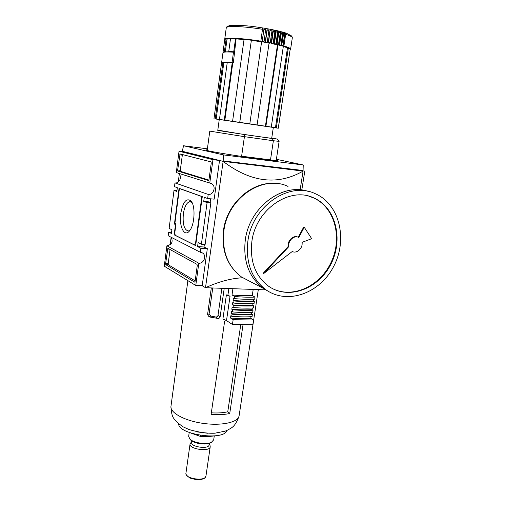 <?xml version="1.0" encoding="UTF-8"?>
<svg xmlns="http://www.w3.org/2000/svg" width="505" height="505" viewBox="0 0 505 505"><rect width="100%" height="100%" fill="white"/><g stroke="black" fill="none" stroke-linecap="round" stroke-linejoin="round"><path stroke-width="0.76" d="M192.07 202.619L189.779 201.665C186.654 202.524 184.508 206.614 183.34 213.931C182.539 224.334 184.23 230.015 188.416 230.981L189.912 230.356M180.771 213.457C183.018 201.659 186.465 197.531 191.111 201.072C195.593 206.04 194.728 224.605 189.741 230.589C184.527 238 178.802 226.53 180.771 213.457M201.583 198.579L195.523 243.347L194.463 244.925L175.235 235.286L174.768 233.064L175.961 223.898L174.888 223.399L179.161 190.423L180.14 188.788L201.034 196.268L201.583 198.579L202.006 198.623M201.438 196.306L201.034 196.268M180.525 188.826L180.14 188.788M195.732 245.001L194.463 244.925M195.953 243.372L195.523 243.347M179.06 188.302L202.284 196.609L195.643 245.619L174.162 234.844L175.494 224.573L174.427 224.068L179.06 188.302M175.923 224.188L174.427 224.068M175.866 224.599L175.494 224.573M175.159 234.913L174.162 234.844M195.17 280.9L168.43 264.822L168.209 263.717L170.052 249.476M196.988 264.349L197.259 265.567L195.107 281.354L194.57 282.093L165.848 264.696L165.627 263.585L167.868 248.302L196.988 264.349M208.868 180.077L180.519 171.384L180.279 170.33L182.406 154.549M180.102 153.956L210.964 161.859L211.254 163.008L208.988 179.597L208.489 180.506L177.893 171.094L177.659 170.034L180.058 153.956M276.304 159.896L277.397 160.426C278.482 162.275 202.486 151.052 206.078 149.897L207.277 149.764M198.806 263.219L195.763 285.476L202.202 285.716L207.334 248.637L200.857 248.233L200.308 252.241L202.656 253.055C206.886 255.713 203.843 263.743 198.806 263.219L166.896 245.79C171.782 244.717 173.234 241.889 171.245 237.318M200.308 252.241L168.184 235.747L168.651 232.079L171.416 233.468L171.896 229.769L169.125 228.411L174.004 190.41L176.838 191.458L177.331 187.683L174.484 186.667L174.964 182.911C180.058 183.706 182.595 175.311 177.93 173.076M209.764 183.069L176.295 172.559L179.035 151.229L212.965 159.668L209.764 183.069L211.355 183.536C216.531 185.796 213.785 195.258 208.211 194.419L174.964 182.911M176.939 190.701L174.004 190.41M294.352 236.801L294.295 237.186M210.825 202.978L208.735 201.855L203.723 201.388L207.088 202.631L210.825 202.978L205.112 244.464L201.407 244.224L207.088 202.631M195.763 285.476L164.276 266.173L166.896 245.79M207.334 248.637L204.014 247.002L197.581 246.591L200.857 248.233M212.965 159.668L219.53 160.47L214.177 199.153L207.65 198.528L204.279 197.322L203.723 201.388M201.407 244.224L198.124 242.615L197.581 246.591M204.014 247.002L204.367 244.414M210.118 202.6L210.636 198.812M208.211 194.419L207.65 198.528M219.53 160.47L185.139 151.992L179.035 151.229M171.574 232.287L168.651 232.079M276.393 159.29L303.227 164.977L303.057 171.094L223.134 161.347L182.273 151.279L183.549 145.749L223.336 154.883L223.191 160.931L205.503 287.711C218.779 281.651 231.157 278.337 242.646 277.769M303.227 164.977L223.336 154.883M207.404 148.823L183.549 145.749M303.12 170.513L223.191 160.931M300.147 189.653L303.088 171.1C277.523 185.707 250.859 182.457 223.096 161.347L182.273 151.279M265.554 289.87L205.503 287.711L202.202 285.716M292.553 237.495L292.458 238.12M182.242 151.273L182.198 151.62M179.281 174.187L178.278 181.97M171.138 237.262L170.166 244.748M304.837 170.898L301.794 190.038M277.479 139.121L279.113 141.362L273.382 140.744L272.296 138.522L244.237 134.532L244.42 136.672L209.79 131.13L207.183 150.421M270.503 159.877L273.382 140.744L244.42 136.672L241.617 156.209L270.503 159.877L241.617 156.209M226.713 51.971L234.825 52.084M227.269 62.361L232.224 62.664L224.283 120.127L219.448 119.439L227.269 62.361M224.283 120.127L224.851 120.215L232.792 62.816L233.335 62.86L236.094 38.91L244.041 39.523M273.319 127.544L278.312 128.232L286.594 72.991M290.072 50.008L288.172 62.582M262.095 41.795L264.071 28.128L262.682 27.901L260.851 41.157C241.712 38.064 223.986 37.269 224.706 39.352L224.725 39.592M236.094 38.91L230.52 38.595L228.746 51.554L229.661 51.737L225.293 51.901L227.035 39.1L230.495 38.797M225.293 51.901L224.384 51.725L226.126 38.91L227.035 39.1M226.126 38.91L224.738 39.485L223.021 52.179L223.633 52.267M214.852 118.826L219.448 119.439M219.258 119.552L214.846 118.864M239.774 122.387L251.37 40.236L239.717 122.374L249.811 123.87L261.615 41.719L269.07 43.02L257.108 124.95L256.628 124.88L265.422 126.199L277.46 44.901L277.971 44.876L283.356 46.245L271.273 127.083L270.415 126.957L275.452 127.74L287.471 47.855L290.224 48.979L278.255 128.182L277.27 128.036L278.312 128.232M288.355 47.925L276.304 127.866L275.452 127.74M283.33 46.422L287.471 47.855M282.8 46.094L284.782 34.05L284.227 32.522L285.079 32.787L283.078 46.17M277.971 44.876L265.908 126.269L265.422 126.199M269.051 43.14L270.017 43.247L270.238 42.805L268.559 42.489L268.42 42.9M270.238 42.805L271.968 30.982L271.797 29.536L273.072 29.795L271.059 43.525L272.902 43.821L273.154 43.386L274.89 31.588L274.632 30.123L275.844 30.388L273.824 44.093L275.629 44.402L275.919 43.973L277.655 32.2L277.314 30.723L278.451 30.988L276.431 44.661L277.46 44.901M251.408 40.356L260.694 41.688L260.851 41.157M251.37 40.236L244.06 39.396L232.578 121.333L233.14 121.415L224.851 120.215M234.295 51.946L233.727 51.775L235.526 38.727M271.715 138.25L271.709 138.263C272.555 138.73 215.307 130.277 217.788 130.303L219.265 119.489L273.331 127.475L271.709 138.263M278.255 128.182L276.304 127.866M271.273 127.083L265.908 126.269M257.108 124.95L249.767 123.858M239.717 122.374L232.578 121.333M228.746 51.554L233.727 51.775M244.237 134.532L217.813 130.132M271.74 138.08L277.46 139.096L272.296 138.522M263.951 42.104L264.058 41.688L262.284 41.391L262.19 41.814M285.079 32.787L285.666 34.315L283.917 45.974L283.337 46.359M268.18 42.856L270.169 29.221L268.837 28.968L268.919 30.395L267.183 30.079L267.158 28.659L265.794 28.419L264.058 41.688M264.071 28.128L262.284 41.391M270.169 29.221L268.559 42.489M268.919 30.395L267.195 42.237L265.46 41.928L265.34 42.344M267.063 42.647L267.195 42.237M267.158 28.659L265.175 42.313M267.183 30.079L265.46 41.928M281.089 45.639L283.09 32.194L283.614 33.709L281.639 45.778M283.09 32.194L282.131 31.929L282.63 33.437L280.887 45.147L279.587 44.825L279.366 45.21M280.66 45.526L280.887 45.147M278.874 45.09L280.875 31.594L281.329 33.096L279.587 44.825M280.875 31.594L279.82 31.329L280.243 32.819L278.501 44.566L277.093 44.238L276.431 44.661M278.293 44.951L278.501 44.566M278.451 30.988L278.829 32.478L277.093 44.238M275.844 30.388L276.14 31.859L274.404 43.645L273.824 44.093M273.072 29.795L273.287 31.247L271.551 43.064L271.059 43.525M216.159 118.991L223.841 62.582L227.25 62.506M223.841 62.582L222.932 62.412L215.256 118.858M222.932 62.412L221.581 62.765L213.994 118.7M232.792 62.816L232.224 62.664M223.021 52.179L224.384 51.725M233.48 52.185L232.054 62.645C225.817 62.178 222.339 62.216 221.6 62.753L222.983 52.57C223.74 51.927 227.237 51.794 233.48 52.185L234.774 52.438M232.458 62.727L233.032 62.835M286.632 72.998L288.109 62.961M308.808 196.18L313.409 197.846C334.682 207.202 342.605 237.413 331.488 261.514C320.707 285.779 293.197 299.042 272.53 288.614M292.117 251.452C296.694 254.059 303.107 248.157 302.034 242.362L311.686 238.688L304.25 227.275L298.808 237.483C294.257 234.787 287.711 240.74 288.835 246.591L288.286 246.371L263.111 273.331L263.642 273.584L292.243 251.515M288.286 246.371C287.2 240.708 293.336 234.825 297.906 237.11M304.25 227.275L303.675 227.08L298.266 237.236M269.032 291.745L263.25 288.355C248.984 277.384 242.993 261.293 245.272 240.071C249.199 208.003 281.43 183.119 306.939 191.035M268.553 291.461L263.547 288.507M268.559 291.467L263.566 288.519M269.045 291.751L263.269 288.361C249.009 277.397 243.012 261.306 245.291 240.083C249.274 207.315 282.737 182.33 308.391 191.452M247.879 241.188C252.071 206.217 289.302 180.935 315.227 193.674C339.613 204.146 347.838 239.414 333.83 266.103C320.29 293.051 287.673 305.291 265.895 289.731C251.578 278.716 245.569 262.537 247.879 241.188M251.881 241.459C255.77 209.259 290.154 186.048 313.996 198.011C336.153 207.738 343.615 239.957 330.794 264.393C318.396 289.062 288.62 300.286 268.666 286.272C255.328 276.159 249.735 261.224 251.881 241.459M288.835 246.591L263.642 273.584M211.563 442.241L210.358 442.98C205.832 445.296 194.122 443.567 190.757 440.089L190.132 439.388M213.71 439.823L211.418 442.311C206.463 444.842 193.592 442.942 189.912 439.135L188.668 436.364L189.211 432.463M190.833 433.05L200.548 436.459L208.653 436.541L213.577 435.998M209.076 444.854L209.057 445.019C208.609 449.564 190.36 446.868 191.704 442.456L191.913 440.979M200.693 435.417L200.548 436.459M221.891 288.298L218.002 315.429C217.63 316.603 216.796 317.108 215.515 316.951L210.667 316.054L209.108 313.794L212.75 287.97M211.311 287.919L207.555 314.615L209.12 316.887L217.693 318.402C218.962 318.516 219.776 317.992 220.13 316.824L224.22 288.38M243.05 324.614L229.731 413.532L227.761 411.783C223.21 412.856 217.737 413.204 211.336 412.837M224.643 321.155L211.103 414.447C218.267 414.933 224.472 414.63 229.731 413.532M226.385 294.92L230.034 296.334L227.913 295.09L226.385 294.92L222.894 319.072L226.505 320.599L232.445 324.488L233.146 319.703L230.52 318.017C238.246 318.668 245.001 318.762 250.777 318.314L251.023 316.692M227.913 295.09L228.86 288.551M230.52 318.017L230.854 315.732L231.744 316.3L232.054 314.198L231.157 313.637L231.498 311.345L232.388 311.901L232.698 309.799L231.801 309.243L232.142 306.945L233.039 307.495L233.348 305.386L232.452 304.843L232.786 302.539L233.689 303.076L233.998 300.961L233.095 300.431L233.443 298.076L234.345 298.606C242.084 299.282 248.864 299.478 254.697 299.175L255.012 297.085L252.266 295.564L253.194 289.422M233.095 300.431C240.853 301.125 247.62 301.302 253.403 300.967L253.668 299.225M253.403 300.967L254.343 301.498L254.028 303.587C248.201 303.915 241.415 303.745 233.689 303.076M232.452 304.843C240.197 305.525 246.964 305.683 252.746 305.317L252.999 303.638M252.746 305.317L253.68 305.86L253.365 307.943C247.538 308.302 240.765 308.151 233.039 307.495M231.801 309.243C239.547 309.912 246.307 310.051 252.09 309.66L252.342 308M252.09 309.66L253.024 310.209L252.708 312.286C246.882 312.677 240.109 312.544 232.388 311.901M231.157 313.637C238.897 314.293 245.657 314.413 251.433 313.99L251.679 312.349M251.433 313.99L252.361 314.546L252.045 316.622C246.225 317.039 239.458 316.932 231.744 316.3M250.777 318.314L253.548 320.006L233.146 319.703M232.445 324.488L252.835 324.721L253.548 320.006M240.778 324.582L227.761 411.783M230.034 296.334L226.505 320.599M226.884 430.462C224.315 441.124 178.259 434.792 178.625 423.809M207.921 433.29L197.341 431.933M252.266 295.564C246.497 295.861 239.742 295.652 232.01 294.945L232.919 288.696M234.345 298.606L234.655 296.486L232.01 294.945M234.655 296.486C242.394 297.167 249.18 297.369 255.012 297.085M233.998 300.961C241.731 301.636 248.517 301.813 254.343 301.498M233.348 305.386C241.074 306.049 247.854 306.207 253.68 305.86M232.698 309.799C240.424 310.449 247.198 310.581 253.024 310.209M232.054 314.198C239.768 314.836 246.541 314.95 252.361 314.546M169.484 249.167L167.496 249.047M168.209 263.717L165.627 263.585M168.43 264.822L165.848 264.696M182.242 155.142L179.616 154.82M180.279 170.33L177.659 170.034M180.519 171.384L177.893 171.094M262.562 29.296C243.372 26.159 225.565 25.61 226.246 27.964L224.725 39.207M230.514 38.677L226.493 38.986M290.539 49.338L290.615 49.086C290.514 48.297 288.279 47.255 283.917 45.974M288.002 47.893L283.539 46.372M244.054 39.447L235.753 38.803M260.75 41.625L251.383 40.28M265.775 29.833L263.995 29.53M277.769 44.888L276.791 44.661M283.04 45.721L281.872 45.406M272.902 43.821L271.318 43.499M275.629 44.402L274.133 44.08M271.968 30.982L270.289 30.654M274.89 31.588L273.287 31.247M277.655 32.2L276.14 31.859M280.243 32.819L278.829 32.478M282.63 33.437L281.329 33.096M284.782 34.05L283.614 33.709M292.3 37.913L292.332 37.723C292.25 36.827 290.028 35.691 285.666 34.315M270.017 43.247L269.064 43.064M275.919 43.973L274.404 43.645M273.154 43.386L271.551 43.064M250.448 281.664L241.504 276.993C227.704 266.444 221.821 251.092 223.873 230.943C227.61 197.954 263.004 174.275 288.02 186.421M205.983 475.861L205.952 476.063C205.365 481.802 184.331 478.696 185.954 473.109L190.044 444.084M210.238 446.71L210.213 446.881C209.695 452.183 188.498 449.052 190.069 443.908L191.856 441.376M220.13 316.824L218.002 315.429M217.693 318.402L215.515 316.951M239.143 415.514L239.042 416.164C237.823 422.508 220.975 426.062 202.505 423.291C184.016 420.608 169.592 412.433 170.993 406.115M207.555 314.615L209.108 313.794M209.12 316.887L210.667 316.054M190.682 201.754L189.779 201.665M191.711 201.95L191.111 201.072M201.545 252.487L202.656 253.055M209.947 183.094L211.355 183.536M290.097 49.818L290.615 49.086L292.332 37.723L291.821 36.082L286.442 33.223C278.823 30.742 264.822 27.939 251.067 26.266C241.971 25.351 234.882 25.098 229.8 25.515L227.016 26.582L226.278 27.775M276.203 160.552L279.113 141.362M276.488 183.511C252.418 180.582 226.808 203.199 223.456 230.602C221.348 250.707 227.364 266.173 241.504 276.993L265.895 289.731M313.409 197.846L313.996 198.011M210.358 442.98L211.418 442.311M190.757 440.089L189.912 439.135M213.672 440.057L214.278 435.941M209.234 443.775C209.682 443.794 210.011 444.829 210.213 446.881L205.952 476.063C203.913 479.8 203.168 478.557 200.977 479.51L198.282 479.75C197.726 479.977 194.974 479.428 190.031 478.102C186.919 475.868 185.556 474.264 185.928 473.28M209.057 445.019L209.291 443.384M239.054 416.114L258.314 289.605M170.999 406.064L187.885 280.647M239.042 416.164C234.831 427.609 231.391 427.653 227.906 429.995L225.034 431.188L214.84 433.202C207.107 433.517 198.509 432.299 189.047 429.547L183.321 426.94C178.391 423.67 175.102 420.671 173.461 417.951C172.117 416.126 171.277 412.333 170.93 406.576"/></g></svg>
